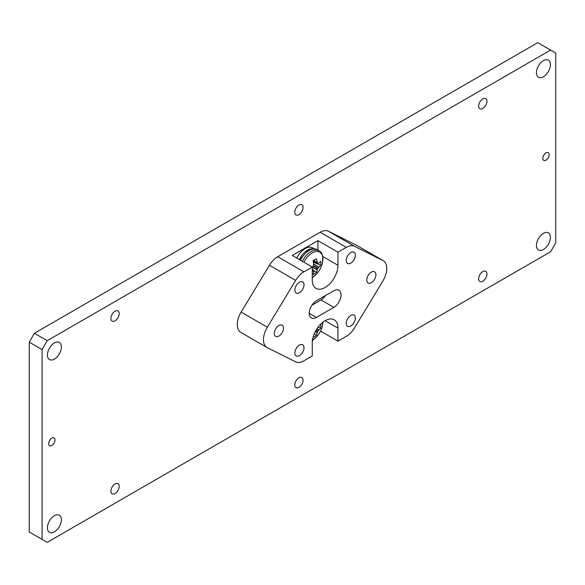 <?xml version="1.0" encoding="UTF-8"?>
<svg xmlns="http://www.w3.org/2000/svg" width="585" height="585" viewBox="0 0 585 585"><rect width="100%" height="100%" fill="white"/><g stroke="black" fill="none" stroke-linecap="round" stroke-linejoin="round"><path stroke-width="0.88" d="M51.853 445.463A4.468 2.581 120 0 0 54.771 441.529A4.468 2.581 120 0 0 54.083 437.946A4.468 2.581 120 0 0 51.853 438.172A4.468 2.581 120 0 0 48.935 442.106A4.468 2.581 120 0 0 49.615 445.69A4.468 2.581 120 0 0 51.853 445.463M54.42 531.794A9.879 5.704 120 0 0 60.877 523.085A9.879 5.704 120 0 0 59.356 515.173A9.879 5.704 120 0 0 54.42 515.663A9.879 5.704 120 0 0 47.963 524.365A9.879 5.704 120 0 0 49.476 532.284A9.879 5.704 120 0 0 54.42 531.794M54.42 359.073A9.879 5.704 120 0 0 60.877 350.371A9.879 5.704 120 0 0 59.356 342.452A9.879 5.704 120 0 0 54.42 342.942A9.879 5.704 120 0 0 47.963 351.651A9.879 5.704 120 0 0 49.476 359.563A9.879 5.704 120 0 0 54.42 359.073M543.421 76.752A9.879 5.704 120 0 0 549.878 68.05A9.879 5.704 120 0 0 548.364 60.131A9.879 5.704 120 0 0 543.421 60.621A9.879 5.704 120 0 0 536.971 69.322A9.879 5.704 120 0 0 538.485 77.242A9.879 5.704 120 0 0 543.421 76.752M543.421 249.473A9.879 5.704 120 0 0 549.878 240.764A9.879 5.704 120 0 0 548.364 232.852A9.879 5.704 120 0 0 543.421 233.335A9.879 5.704 120 0 0 536.971 242.044A9.879 5.704 120 0 0 538.485 249.963A9.879 5.704 120 0 0 543.421 249.473M545.988 160.173A4.468 2.581 120 0 0 548.905 156.239A4.468 2.581 120 0 0 548.225 152.656A4.468 2.581 120 0 0 545.988 152.882A4.468 2.581 120 0 0 543.07 156.817A4.468 2.581 120 0 0 543.757 160.4A4.468 2.581 120 0 0 545.988 160.173M482.808 281.188A5.865 3.386 120 0 0 486.64 276.018A5.865 3.386 120 0 0 485.74 271.323A5.865 3.386 120 0 0 482.808 271.608A5.865 3.386 120 0 0 478.983 276.778A5.865 3.386 120 0 0 479.875 281.473A5.865 3.386 120 0 0 482.808 281.188M482.808 108.466A5.865 3.386 120 0 0 486.64 103.304A5.865 3.386 120 0 0 485.74 98.602A5.865 3.386 120 0 0 482.808 98.894A5.865 3.386 120 0 0 478.983 104.057A5.865 3.386 120 0 0 479.875 108.759A5.865 3.386 120 0 0 482.808 108.466M115.033 320.799A5.865 3.386 120 0 0 118.865 315.637A5.865 3.386 120 0 0 117.965 310.935A5.865 3.386 120 0 0 115.033 311.227A5.865 3.386 120 0 0 111.201 316.397A5.865 3.386 120 0 0 112.101 321.092A5.865 3.386 120 0 0 115.033 320.799M115.033 493.521A5.865 3.386 120 0 0 118.865 488.351A5.865 3.386 120 0 0 117.965 483.656A5.865 3.386 120 0 0 115.033 483.949A5.865 3.386 120 0 0 111.201 489.111A5.865 3.386 120 0 0 112.101 493.813A5.865 3.386 120 0 0 115.033 493.521M298.92 214.636A5.865 3.386 120 0 0 302.752 209.467A5.865 3.386 120 0 0 301.853 204.772A5.865 3.386 120 0 0 298.92 205.064A5.865 3.386 120 0 0 295.089 210.227A5.865 3.386 120 0 0 295.988 214.929A5.865 3.386 120 0 0 298.92 214.636M298.92 387.35A5.865 3.386 120 0 0 302.752 382.188A5.865 3.386 120 0 0 301.853 377.486A5.865 3.386 120 0 0 298.92 377.778A5.865 3.386 120 0 0 295.089 382.948A5.865 3.386 120 0 0 295.988 387.643A5.865 3.386 120 0 0 298.92 387.35M555.75 53.03L555.75 242.826L550.617 251.725L47.231 542.353L42.091 539.385L42.091 349.589L47.231 340.689L550.617 50.061L555.75 53.03M550.617 50.061L537.769 42.646L34.383 333.274L47.231 340.689M42.091 349.589L29.25 342.174L34.383 333.274M42.091 539.385L29.25 531.97L29.25 342.174M350.803 315.425A6.464 3.729 -60 0 1 354.035 315.103A6.464 3.729 -60 0 1 355.022 320.287A6.464 3.729 -60 0 1 350.803 325.984A6.464 3.729 -60 0 1 347.57 326.298A6.464 3.729 -60 0 1 346.576 321.121A6.464 3.729 -60 0 1 350.803 315.425M299.432 345.077A6.464 3.729 -60 0 1 302.664 344.762A6.464 3.729 -60 0 1 303.659 349.94A6.464 3.729 -60 0 1 299.432 355.636A6.464 3.729 -60 0 1 296.2 355.958A6.464 3.729 -60 0 1 295.213 350.781A6.464 3.729 -60 0 1 299.432 345.077M278.891 325.509A6.464 3.729 -60 0 1 282.124 325.187A6.464 3.729 -60 0 1 283.111 330.364A6.464 3.729 -60 0 1 278.891 336.068A6.464 3.729 -60 0 1 275.652 336.382A6.464 3.729 -60 0 1 274.665 331.205A6.464 3.729 -60 0 1 278.891 325.509M371.343 272.127A6.464 3.729 -60 0 1 374.575 271.806A6.464 3.729 -60 0 1 375.57 276.99A6.464 3.729 -60 0 1 371.343 282.687A6.464 3.729 -60 0 1 368.111 283.001A6.464 3.729 -60 0 1 367.124 277.824A6.464 3.729 -60 0 1 371.343 272.127M350.803 252.552A6.464 3.729 -60 0 1 354.035 252.23A6.464 3.729 -60 0 1 355.022 257.415A6.464 3.729 -60 0 1 350.803 263.111A6.464 3.729 -60 0 1 347.57 263.433A6.464 3.729 -60 0 1 346.576 258.248A6.464 3.729 -60 0 1 350.803 252.552M299.432 282.211A6.464 3.729 -60 0 1 302.664 281.89A6.464 3.729 -60 0 1 303.659 287.067A6.464 3.729 -60 0 1 299.432 292.763A6.464 3.729 -60 0 1 296.2 293.085A6.464 3.729 -60 0 1 295.213 287.908A6.464 3.729 -60 0 1 299.432 282.211M325.114 320.704A18.157 10.486 120 0 0 312.273 342.942L312.273 355.994L303.915 360.821A17.14 9.901 -60 0 1 295.644 361.837L267.33 347.695A17.14 9.901 -60 0 1 267.031 347.534A17.14 9.901 -60 0 1 267.33 327.22L241.137 312.097L269.451 265.261A17.14 9.901 -60 0 1 277.714 256.727L320.127 232.245A17.14 9.901 -60 0 1 328.39 231.229L356.704 245.371A17.14 9.901 -60 0 1 357.011 245.539L383.204 260.661A17.14 9.901 -60 0 1 382.904 280.968L354.59 327.805A17.14 9.901 -60 0 1 346.32 336.338L337.962 341.165L337.962 328.119A18.157 10.486 120 0 0 334.196 319.805A18.157 10.486 120 0 0 325.114 320.704L337.962 328.119M241.137 332.572A17.14 9.901 -60 0 1 240.83 332.404A17.14 9.901 -60 0 1 241.137 312.097M356.704 245.371L382.904 260.493L354.59 246.358L328.39 231.229M320.127 232.245L346.32 247.367A17.14 9.901 -60 0 1 354.59 246.358M346.32 247.367L337.962 252.193L317.926 240.632L292.244 255.462L312.273 267.023L303.915 271.849L277.714 256.727M269.451 265.261L295.644 280.383A17.14 9.901 -60 0 1 303.915 271.849M295.644 280.383L267.33 327.22M320.522 331.095L337.962 341.165M316.383 317.443L333.852 307.359A10.172 5.872 120 0 0 340.492 298.394A10.172 5.872 120 0 0 338.934 290.248A10.172 5.872 120 0 0 333.852 290.752L316.383 300.836A10.172 5.872 120 0 0 309.743 309.794A10.172 5.872 120 0 0 311.3 317.947A10.172 5.872 120 0 0 316.383 317.443L309.194 313.289M312.273 267.023L312.273 280.076A18.157 10.486 120 0 0 316.039 288.39A18.157 10.486 120 0 0 330.035 283.52A18.157 10.486 120 0 0 337.962 265.246L337.962 252.193M317.926 240.632L317.926 250.139M311.937 305.18L321.011 299.944A10.172 5.872 120 0 0 325.457 295.593M303.944 262.219A15.093 8.716 -60 0 1 312.229 252.888A15.093 8.716 -60 0 1 322.181 263.915L322.181 263.915C323.468 256.698 322.408 252.31 319.008 250.768L317.085 249.656A15.912 9.184 -60 0 0 309.129 250.439A15.912 9.184 -60 0 0 300.441 260.193M312.105 277.634L316.075 274.489A15.093 8.716 -60 0 1 312.273 277.517M312.273 269.334L316.463 272.493A24.68 15.437 -124.5 0 0 317.231 269.853L317.282 269.692A24.607 19.729 -99.6 0 0 317.721 268.61L317.911 268.274A24.607 19.729 -20.4 0 0 318.628 267.36L318.745 267.235A24.68 15.437 4.5 0 0 320.646 265.246L313.275 262.124M316.463 272.493A8.658 5.002 -60 0 1 313.063 274.453A24.68 12.95 64.2 0 0 313.706 271.886L313.699 271.762A24.607 6.42 47.6 0 0 313.45 271.074L313.45 271.074M312.273 270.928L312.353 270.987A24.607 8.899 20.8 0 0 313.253 270.965L312.273 270.241M320.646 265.246A8.658 5.002 -60 0 0 320.646 261.32A24.68 12.95 175.8 0 1 318.745 263.162L318.628 263.221A24.607 6.42 -167.6 0 1 317.911 263.345L317.721 263.235A24.607 8.899 -140.8 0 0 317.282 262.446L317.231 262.292A24.68 15.437 -124.5 0 0 316.463 258.906A8.658 5.002 -60 0 0 313.063 260.873A24.68 12.95 64.2 0 1 313.706 264.325L313.699 264.515A24.607 17.25 87.7 0 1 313.45 265.7L313.253 266.036A24.607 17.25 152.3 0 1 312.353 266.848L312.193 266.943A24.68 12.95 175.8 0 1 312.163 266.957M313.304 261.978A6.435 3.715 120 0 0 313.392 261.415M322.898 322.211A15.093 8.716 -60 0 1 322.181 326.788L322.913 322.196M312.105 340.507L316.075 337.362A15.093 8.716 -60 0 1 312.47 340.273M314.313 333.742L316.463 335.366A24.68 15.437 -124.5 0 0 317.231 332.726L317.282 332.565A24.607 19.729 -99.6 0 0 317.721 331.483L317.911 331.147A24.607 19.729 -20.4 0 0 318.628 330.233L318.745 330.108A24.68 15.437 4.5 0 0 320.646 328.119L318.174 327.073M316.463 335.366A8.658 5.002 -60 0 1 313.077 337.326M313.37 336.324A24.68 12.95 64.2 0 1 313.15 337.07M320.47 324.39A24.68 12.95 175.8 0 1 319.929 324.96M320.646 324.207A8.658 5.002 -60 0 1 320.646 328.119M313.45 248.727A15.254 8.804 120 0 0 299.293 259.528M314.233 248.757L312.712 247.886A15.254 8.804 120 0 0 296.727 258.043M337.962 265.246L322.693 256.435M333.852 307.359L321.011 299.944M302.372 261.305A15.912 9.184 -60 0 1 311.059 251.55A15.912 9.184 -60 0 1 319.008 250.768M317.231 269.853L312.273 267.36M313.648 263.886L318.745 267.235M317.282 269.692L312.273 267.169M313.677 264.106L318.628 267.36M317.721 268.61L313.253 266.036M312.273 270.204L313.297 270.965M313.45 265.7L317.911 268.274M317.282 262.446L313.355 260.61M317.231 262.292L313.45 260.53M317.231 332.726L315.256 331.732M316.894 328.887L318.745 330.108M317.282 332.565L315.33 331.578M316.799 329.033L318.628 330.233M317.721 331.483L315.944 330.459M316.134 330.123L317.911 331.147M267.031 347.534L240.83 332.404M299.681 259.755L308.083 250.336C309.991 248.574 312.99 248.347 317.085 249.656M316.075 274.489A24.68 24.68 0 0 0 322.181 263.915M312.273 270.175L313.392 271.001M313.165 261.32L317.816 263.33M316.075 337.362A24.68 24.68 0 0 0 322.181 326.788"/></g></svg>

